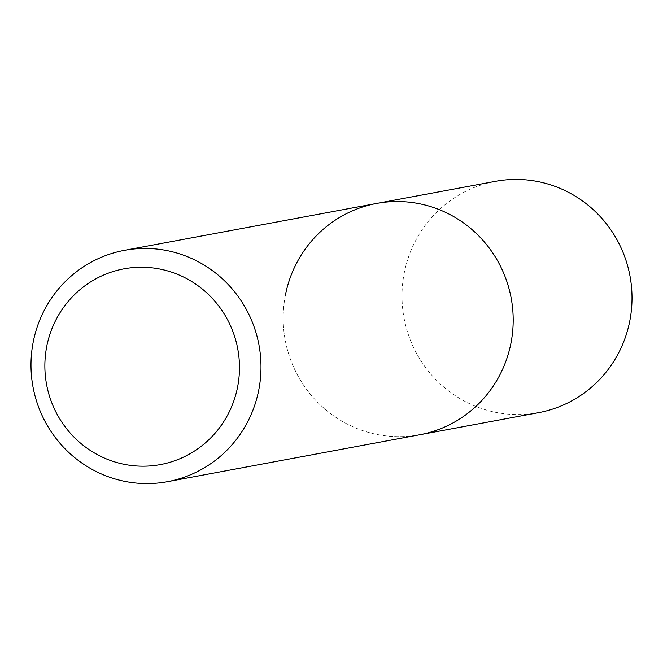 <?xml version="1.0" encoding="UTF-8"?>
<svg xmlns="http://www.w3.org/2000/svg" width="663" height="663" viewBox="0 0 663 663"><rect width="100%" height="100%" fill="white"/><g stroke="black" fill="none" stroke-linecap="round" stroke-linejoin="round"><path stroke-width="0.5" stroke-dasharray="3.31 2.49" d="M285.347 295.449A117.649 114.906 79.5 0 0 419.704 434.762A117.649 114.906 79.5 0 1 285.347 295.449A117.649 114.906 79.5 0 1 376.675 203.425M538.522 412.668A117.649 114.906 79.5 0 1 404.165 273.347A117.649 114.906 79.5 0 1 495.493 181.331"/><path stroke-width="0.99" d="M237.652 386.72A99.549 97.229 79.5 0 1 123.409 464.158A99.549 97.229 79.5 0 1 46.692 346.708A99.549 97.229 79.5 0 1 160.935 269.269A99.549 97.229 79.5 0 1 237.652 386.72M258.835 389.653A117.649 114.906 79.5 0 1 167.507 481.67A117.649 114.906 79.5 0 1 33.15 342.357A117.649 114.906 79.5 0 1 124.478 250.332A117.649 114.906 79.5 0 1 258.835 389.653M285.347 295.449A117.649 114.906 79.5 0 1 376.675 203.425A117.649 114.906 79.5 0 1 511.032 342.746A117.649 114.906 79.5 0 1 419.704 434.762L538.522 412.668A117.649 114.906 79.5 0 0 629.85 320.643A117.649 114.906 79.5 0 0 495.493 181.331L376.675 203.425A117.649 114.906 79.5 0 1 511.032 342.746A117.649 114.906 79.5 0 1 419.704 434.762L167.507 481.67M124.478 250.332L376.675 203.425"/></g></svg>
